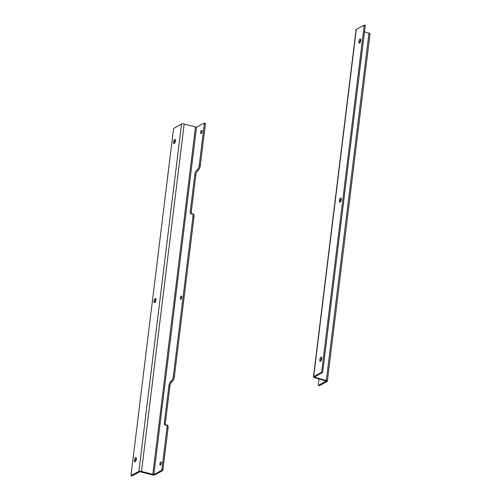 <?xml version="1.0" encoding="UTF-8"?>
<svg xmlns="http://www.w3.org/2000/svg" width="501" height="501" viewBox="0 0 501 501"><rect width="100%" height="100%" fill="white"/><g stroke="black" fill="none" stroke-linecap="round" stroke-linejoin="round"><path stroke-width="0.75" d="M154.978 302.391A2.186 0.87 105.7 0 1 155.911 299.084M174.517 143.273A2.186 0.87 105.7 0 1 175.45 139.967M135.439 461.509A2.186 0.87 105.7 0 1 136.372 458.202M132.026 475.925L139.923 471.698L152.26 474.873A1.96 0.645 7 0 0 154.878 474.879L162.387 470.808A0.971 0.388 -74.3 0 0 162.944 469.656L168.06 427.967A3.889 1.541 -74.3 0 0 167.347 425.18L166.319 424.892A3.889 1.541 105.7 0 1 167.033 427.679L161.911 469.368A0.971 0.388 105.7 0 1 161.36 470.514L153.851 474.591L141.514 471.416L184.161 124.048A1.96 0.645 7 0 0 181.544 124.048L173.578 128.563L130.98 475.493L138.89 471.41A1.96 0.645 7 0 1 141.514 471.416M155.178 298.546A2.186 0.87 105.7 0 1 155.523 298.49A2.186 0.87 105.7 0 1 155.767 300.832A2.186 0.87 105.7 0 1 154.339 302.698A2.186 0.87 105.7 0 1 154.001 300.75A2.186 0.87 105.7 0 1 155.178 298.546M174.717 139.428A2.186 0.87 105.7 0 1 175.056 139.372A2.186 0.87 105.7 0 1 175.3 141.708A2.186 0.87 105.7 0 1 173.872 143.58A2.186 0.87 105.7 0 1 173.54 141.633A2.186 0.87 105.7 0 1 174.717 139.428M135.646 457.663A2.186 0.87 105.7 0 1 135.984 457.607A2.186 0.87 105.7 0 1 136.228 459.949A2.186 0.87 105.7 0 1 134.8 461.816A2.186 0.87 105.7 0 1 134.462 459.868A2.186 0.87 105.7 0 1 135.646 457.663M204.383 123.496L199.223 165.512A3.889 1.541 105.7 0 1 197.006 170.115L198.039 170.403A3.889 1.541 -74.3 0 0 200.25 165.806L205.41 123.785L204.17 123.064L196.498 127.223L184.161 124.048M181.268 298.865A1.697 0.67 105.7 0 1 181.825 296.886M201.615 133.122A1.697 0.67 105.7 0 1 202.172 131.143M160.915 464.609A1.697 0.67 105.7 0 1 161.472 462.63M205.41 123.785L205.297 123.34L204.339 123.114M198.039 170.403L198.033 170.409A3.889 1.541 105.7 0 0 195.822 175.006L194.789 174.717A3.889 1.541 105.7 0 1 196.999 170.115L197.006 170.115M191.614 213.821A3.889 1.541 105.7 0 1 191.351 211.416L195.822 175.006M193.993 216.783A3.889 1.541 -74.3 0 0 193.28 213.996L192.246 213.708A3.889 1.541 105.7 0 1 192.96 216.488L173.29 376.702A3.889 1.541 105.7 0 1 171.079 381.299L172.106 381.587A3.889 1.541 -74.3 0 0 174.323 376.99L193.993 216.783L192.96 216.488M172.106 381.587L172.1 381.593A3.889 1.541 105.7 0 0 169.889 386.19L168.856 385.902A3.889 1.541 105.7 0 1 171.073 381.305L171.079 381.299M165.681 425.011A3.889 1.541 105.7 0 1 165.418 422.6L169.889 386.19M181.224 296.147A1.697 0.67 105.7 0 1 181.487 296.104A1.697 0.67 105.7 0 1 181.675 297.913A1.697 0.67 105.7 0 1 180.573 299.366A1.697 0.67 105.7 0 1 180.31 297.851A1.697 0.67 105.7 0 1 181.224 296.147M201.577 130.398A1.697 0.67 105.7 0 1 201.84 130.354A1.697 0.67 105.7 0 1 202.028 132.17A1.697 0.67 105.7 0 1 200.92 133.617A1.697 0.67 105.7 0 1 200.657 132.107A1.697 0.67 105.7 0 1 201.577 130.398M160.871 461.891A1.697 0.67 105.7 0 1 161.134 461.847A1.697 0.67 105.7 0 1 161.328 463.657A1.697 0.67 105.7 0 1 160.22 465.11A1.697 0.67 105.7 0 1 159.957 463.594A1.697 0.67 105.7 0 1 160.871 461.891M194.789 174.717L190.317 211.128L191.351 211.416M192.246 213.708A3.889 1.541 105.7 0 0 191.645 213.808L191.639 213.808A3.889 1.541 105.7 0 1 191.031 213.908A3.889 1.541 105.7 0 1 190.317 211.128M168.856 385.902L164.391 422.312L165.418 422.6M166.319 424.892A3.889 1.541 105.7 0 0 165.712 424.992L165.706 424.998A3.889 1.541 105.7 0 1 165.098 425.098A3.889 1.541 105.7 0 1 164.391 422.312M340.329 201.916A2.186 0.87 105.7 0 1 341.256 198.609M320.79 361.033A2.186 0.87 105.7 0 1 321.723 357.727M359.862 42.798A2.186 0.87 105.7 0 1 360.795 39.491M315.11 376.727L315.035 377.347L314.697 376.952L322.657 372.437L365.254 25.507L364.208 25.075M340.029 202.16A2.186 0.87 105.7 0 1 339.684 202.216A2.186 0.87 105.7 0 1 339.446 199.88A2.186 0.87 105.7 0 1 340.868 198.014A2.186 0.87 105.7 0 1 341.206 199.962A2.186 0.87 105.7 0 1 340.029 202.16M320.49 361.277A2.186 0.87 105.7 0 1 320.152 361.34A2.186 0.87 105.7 0 1 319.907 358.998A2.186 0.87 105.7 0 1 321.335 357.132A2.186 0.87 105.7 0 1 321.673 359.079A2.186 0.87 105.7 0 1 320.49 361.277M359.561 43.042A2.186 0.87 105.7 0 1 359.223 43.099A2.186 0.87 105.7 0 1 358.979 40.763A2.186 0.87 105.7 0 1 360.407 38.896A2.186 0.87 105.7 0 1 360.745 40.844A2.186 0.87 105.7 0 1 359.561 43.042M365.254 25.507L364.227 25.219L321.629 372.143L322.657 372.437M322.525 372.713L321.498 372.418L313.664 376.664A1.96 0.645 -173 0 0 313.451 376.915A1.96 0.645 -173 0 0 314.503 377.635L326.207 381.098L318.454 385.357L319.481 385.645L327.153 381.486A1.96 0.645 7 0 0 327.366 381.242A1.96 0.645 7 0 0 326.314 380.522L368.961 33.154L364.471 31.895M315.035 377.347L326.314 380.522M327.366 381.242L370.02 33.874A1.96 0.645 -173 0 0 368.961 33.154M364.227 25.219L356.317 29.302A1.96 0.645 -173 0 0 356.105 29.546L313.451 376.915M319.387 385.664L318.354 385.375L318.241 384.925L318.987 378.894M162.387 470.808L161.36 470.514M132.095 475.944L131.062 475.656M138.89 471.41L181.544 124.048M195.44 127.223L152.792 474.585M196.498 127.223L153.851 474.591M199.223 165.512L200.25 165.806M196.999 170.115L198.033 170.409M173.29 376.702L174.323 376.99M171.073 381.305L172.1 381.593M167.033 427.679L168.06 427.967M161.911 469.368L162.944 469.656M356.317 29.302L313.664 376.664M132.057 475.95L131.024 475.662M205.297 123.34L204.264 123.052M365.21 25.338L364.183 25.05"/></g></svg>
